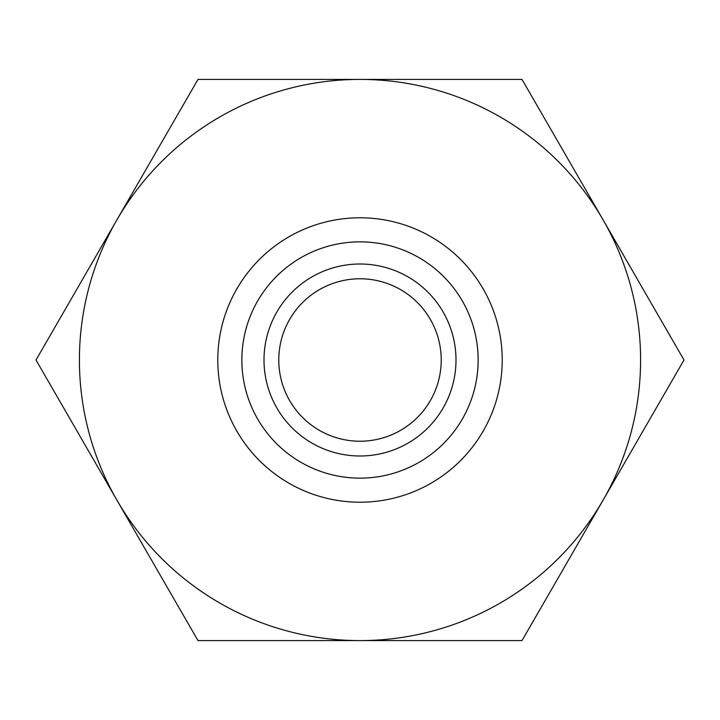 <?xml version="1.0" encoding="UTF-8"?>
<svg xmlns="http://www.w3.org/2000/svg" width="720" height="720" viewBox="0 0 720 720"><rect width="100%" height="100%" fill="white"/><g stroke="black" fill="none" stroke-linecap="round" stroke-linejoin="round"><path stroke-width="1.08" d="M360 441.225A81.225 81.225 0 0 1 278.775 360A81.225 81.225 0 0 1 360 278.775A81.225 81.225 0 0 1 441.225 360A81.225 81.225 0 0 1 360 441.225M360 455.994A95.994 95.994 0 0 0 443.133 312.003A95.994 95.994 0 0 0 276.867 312.003A95.994 95.994 0 0 0 360 455.994M478.143 360A118.143 118.143 0 0 0 300.924 257.688A118.143 118.143 0 0 0 300.924 462.312A118.143 118.143 0 0 0 478.143 360M360 217.782A142.218 142.218 0 0 1 502.218 360A142.218 142.218 0 0 1 360 502.218A142.218 142.218 0 0 1 217.782 360A142.218 142.218 0 0 1 360 217.782M360 640.593A280.593 280.593 0 0 0 603 219.708A280.593 280.593 0 0 0 117 219.708A280.593 280.593 0 0 0 360 640.593L198 640.593L36 360L198 79.407L522 79.407L684 360L522 640.593L360 640.593"/></g></svg>
